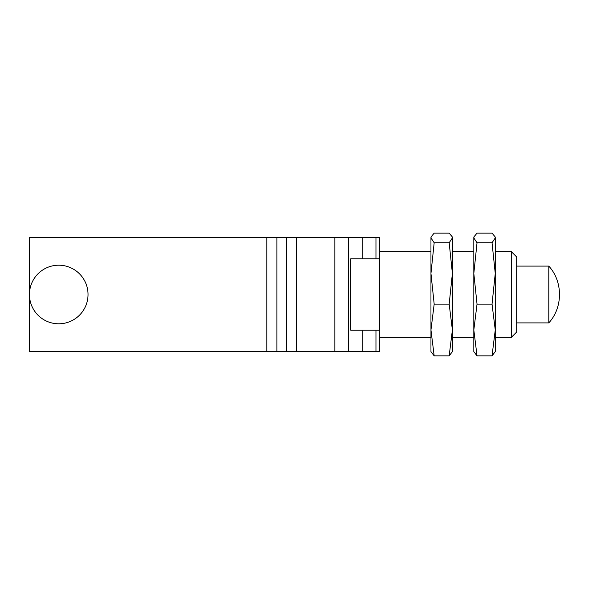 <?xml version="1.0" encoding="UTF-8"?>
<svg xmlns="http://www.w3.org/2000/svg" width="589" height="589" viewBox="0 0 589 589"><rect width="100%" height="100%" fill="white"/><g stroke="black" fill="none" stroke-linecap="round" stroke-linejoin="round"><path stroke-width="0.88" d="M379.515 258.777L379.515 330.223L350.749 330.223L350.749 258.777L379.515 258.777L379.515 237.345L276.896 237.345L276.896 351.655L286.387 351.655L286.387 237.345M266.795 237.345L29.45 237.345L29.45 351.655L266.795 351.655L266.795 237.345L276.896 237.345M296.488 237.345L296.488 351.655L362.242 351.655L362.242 330.223M379.515 330.223L379.515 351.655L362.242 351.655M296.488 351.655L286.387 351.655M276.896 351.655L266.795 351.655M87.68 289.972A29.288 29.288 0 0 1 63.273 323.442A29.288 29.288 0 0 1 29.803 299.028A29.288 29.288 0 0 1 54.21 265.558A29.288 29.288 0 0 1 87.68 289.972M430.957 273.451L434.174 242.771L430.957 237.956L431.177 236.726L430.957 237.345L430.957 329.987L434.174 304.123L430.957 273.451L430.957 300.751M430.957 329.987L430.957 351.655L434.174 355.852L430.957 329.987L430.957 337.364L379.515 337.364M431.177 236.726L434.174 233.148L449.171 233.148L452.161 236.726L452.389 237.956L452.389 237.345L452.389 351.655L449.171 355.852L434.174 355.852M452.389 237.956L449.171 242.771L452.389 273.451L449.171 304.123L452.389 329.987L449.171 355.852M449.171 304.123L434.174 304.123M449.171 242.771L434.174 242.771M511.326 251.636L516.686 256.995L516.686 332.005L511.326 337.364L511.326 251.636L495.253 251.636M516.686 322.897L548.793 322.897L548.793 266.103L516.686 266.103M473.821 273.451L477.038 242.771L473.821 237.956L474.042 236.726L473.821 237.345L473.821 329.987L477.038 304.123L473.821 273.451L473.821 300.751M473.821 329.987L473.821 351.655L477.038 355.852L473.821 329.987L473.821 337.364L452.389 337.364M474.042 236.726L477.038 233.148L492.036 233.148L495.025 236.726L495.253 237.956L495.253 237.345L495.253 351.655L492.036 355.852L477.038 355.852M495.253 237.956L492.036 242.771L495.253 273.451L492.036 304.123L495.253 329.987L492.036 355.852M492.036 304.123L477.038 304.123M492.036 242.771L477.038 242.771M334.839 351.655L334.839 237.345M348.57 351.655L348.57 237.345M362.242 258.777L362.242 237.345M375.966 237.345L375.966 258.777M375.966 330.223L375.966 351.655M452.389 237.345L452.161 236.726M511.326 337.364L495.253 337.364M473.821 251.636L452.389 251.636M430.957 251.636L379.515 251.636M548.793 322.897C563.04 307.48 563.04 281.52 548.793 266.103M495.253 237.345L495.025 236.726"/></g></svg>
